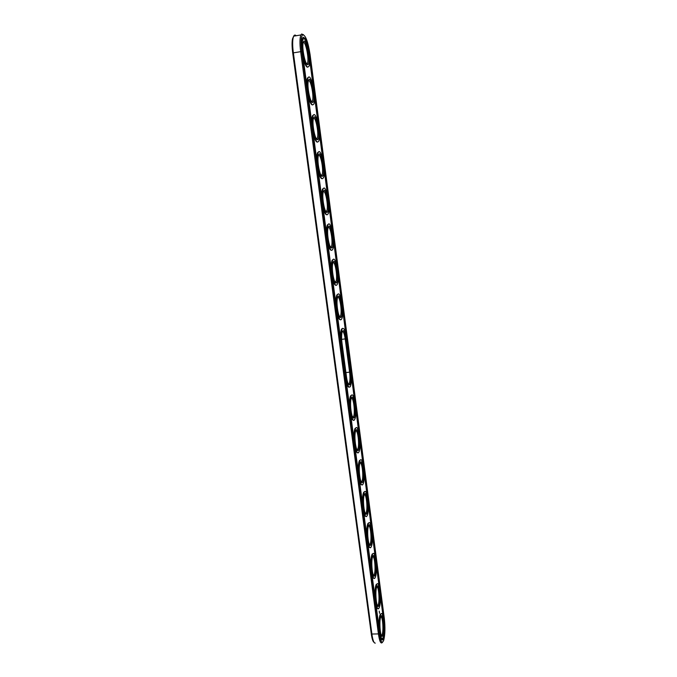 <?xml version="1.0" encoding="UTF-8"?>
<svg xmlns="http://www.w3.org/2000/svg" width="677" height="677" viewBox="0 0 677 677"><rect width="100%" height="100%" fill="white"/><g stroke="black" fill="none" stroke-linecap="round" stroke-linejoin="round"><path stroke-width="1.02" d="M296.179 35.737C295.164 34.705 294.326 34.849 293.666 36.16L293.107 37.971C292.456 41.475 292.532 46.4 293.353 52.747L371.944 634.425C372.815 640.357 373.932 643.252 375.278 643.125M293.556 36.406L292.481 38.911C291.855 42.245 291.931 46.933 292.718 52.967L371.309 634.044C371.995 638.868 372.9 641.61 374.009 642.278M303.499 34.713L301.62 34.011L300.91 34.95C299.742 37.971 299.657 43.506 300.647 51.562L378.477 634.315C379.585 641.584 380.914 644.267 382.454 642.355M310.066 54.507C307.993 41.534 305.522 34.959 302.644 34.798C300.943 36.634 300.639 42.202 301.739 51.494L379.382 633.9C380.694 642.024 382.15 644.123 383.741 640.18C385.095 634.586 385.289 627.342 384.316 618.448L310.066 54.507M383.994 619.455L309.524 54.312C307.35 41.441 305.022 36.016 302.526 38.03C301.57 40.518 301.502 45.071 302.314 51.706L379.729 632.834C380.635 638.826 381.726 641.034 382.987 639.46C384.595 635.331 384.925 628.662 383.994 619.455L383.673 619.463M348.435 384.214L349.154 383.664C350.068 381.405 350.221 377.614 349.62 372.282L345.219 339.033C344.466 333.998 343.501 331.451 342.325 331.375M333.016 262.532C335.36 261.237 337.899 278.34 335.868 281.624L335.115 282.216M303.279 42.414C305.691 40.882 309.389 59.821 307.392 63.291L306.673 63.892M308.433 80.605C310.836 79.091 314.34 97.632 312.325 101.085L311.589 101.685M313.502 118.17C315.905 116.689 319.205 134.867 317.183 138.294L316.438 138.903M318.495 155.126C320.89 153.687 323.987 171.543 321.964 174.945L321.211 175.546M323.411 191.498C325.789 190.11 328.7 207.678 326.678 211.038L325.916 211.639M328.252 227.303C330.613 225.949 333.338 243.263 331.307 246.597L330.545 247.19M337.705 297.22C340.032 295.984 342.393 312.892 340.37 316.142L339.617 316.718M372.731 556.469C374.652 555.834 375.921 570.567 374.271 574.426L373.476 575.374M376.81 586.764C378.663 586.214 379.839 600.558 378.274 604.603L377.453 605.678M351.346 398.118C353.589 397.077 355.459 413.605 353.453 416.693L352.751 417.235M355.755 430.741C357.972 429.768 359.682 446.228 357.684 449.249L357.007 449.773M360.096 462.873C362.246 461.985 363.828 478.047 361.916 481.245L361.205 481.846M380.838 616.629C382.615 616.163 383.715 630.135 382.226 634.357L381.379 635.559M368.584 525.724C370.581 525.005 371.944 540.153 370.209 543.809L369.439 544.638M364.37 494.532C366.443 493.728 367.916 509.324 366.096 512.76L365.352 513.462M305.767 41.026C304.828 38.724 303.948 37.463 303.135 37.235M382.006 639.977L383.309 637.015M309.609 59.297L313.197 86.478M314.543 96.718L318.072 123.476M319.4 133.564L322.878 159.907M324.19 169.834L327.609 195.78M328.895 205.554L332.272 231.102M333.541 240.733L336.858 265.892M338.111 275.378L341.377 300.165M342.613 309.507L345.829 333.922M351.414 376.243L354.536 399.946M355.713 408.883L358.793 432.239M359.961 441.049L362.99 464.067M364.141 472.741L367.129 495.437M368.263 503.993L371.208 526.359M372.325 534.788L375.227 556.841M376.327 565.151L379.196 586.891M380.279 595.091L383.106 616.527M346.184 338.788L350.568 372.02C351.253 378.231 351.033 382.437 349.907 384.638L349.611 384.908C348.384 385.137 347.352 382.53 346.522 377.097L342.012 343.18C341.445 338.542 341.47 334.861 342.08 332.128C343.501 328.853 344.872 331.078 346.184 338.788L341.657 339.355M336.418 282.859L336.376 282.893C334.176 284.865 331.214 268.811 332.788 263.285C335.039 254.087 339.896 280.498 336.418 282.859M307.51 64.645C305.141 64.467 301.832 48.287 303.127 43.015C305.107 33.427 311.589 62.419 308.01 64.577L307.51 64.645M312.52 102.455C310.184 102.676 306.926 86.563 308.263 81.24C310.294 71.694 316.514 100.204 312.926 102.362L312.52 102.455M317.454 139.674C315.152 140.291 311.936 124.213 313.324 118.839C315.414 109.344 321.355 137.414 317.758 139.572L317.454 139.674M322.303 176.308C320.035 177.332 316.861 161.253 318.3 155.828C320.441 146.384 326.111 174.074 322.523 176.215L322.303 176.308M327.084 212.375C324.842 213.797 321.71 197.709 323.2 192.226C325.4 182.841 330.791 210.192 327.211 212.307L327.084 212.375M331.789 247.884C329.581 249.72 326.492 233.573 328.032 228.039C330.274 218.713 335.403 245.776 331.823 247.867L331.789 247.884M340.988 317.301L340.853 317.395C338.669 319.316 335.877 303.44 337.468 297.973C339.71 288.969 344.305 314.466 340.988 317.301M375.143 575.128L374.457 576.127C372.443 577.523 370.852 561.927 372.519 557.061C374.559 549.716 377.419 569.543 375.143 575.128M379.137 605.306L378.401 606.44C376.42 607.768 374.956 592.096 376.615 587.314C378.621 580.197 381.312 599.483 379.137 605.306M354.266 417.565L353.902 417.937C351.769 419.672 349.467 404.11 351.101 398.855C353.292 390.443 357.16 413.503 354.266 417.565M358.565 450.002L358.125 450.484C356.009 452.151 353.868 436.64 355.51 431.461C357.684 423.252 361.323 445.584 358.565 450.002M362.804 481.965L362.297 482.566C360.206 484.173 358.209 468.67 359.859 463.567C362 455.579 365.436 477.226 362.804 481.965M383.08 635.051L382.293 636.338C380.347 637.599 378.993 621.824 380.652 617.136C382.615 610.231 385.145 629.009 383.08 635.051M371.089 544.52L370.454 545.383C368.415 546.847 366.697 531.31 368.356 526.359C370.437 518.802 373.476 539.197 371.089 544.52M366.976 513.471L366.401 514.198C364.336 515.739 362.483 500.227 364.141 495.2C366.257 487.423 369.481 508.427 366.976 513.471M307.857 67.091L307.273 67.175C305.818 66.448 304.405 63.113 303.042 57.156M301.807 41.83L302.331 39.731L303.423 38.953M312.74 104.833L312.275 104.943C310.861 104.453 309.491 101.33 308.153 95.567M306.808 85.454C306.664 81.866 306.893 79.378 307.502 77.99L308.61 77.203M317.208 142.111C315.837 141.857 314.5 138.937 313.189 133.361M311.869 123.409C311.716 119.66 311.962 117.062 312.596 115.623L313.713 114.836M322.057 178.703C320.729 178.669 319.426 175.961 318.148 170.562M316.844 160.762C316.684 156.852 316.938 154.144 317.615 152.638L318.74 151.851M326.839 214.727C325.544 214.914 324.275 212.392 323.022 207.17M321.736 197.532C321.575 193.453 321.846 190.626 322.557 189.061L323.682 188.282M331.535 250.202C330.283 250.6 329.047 248.264 327.829 243.212M326.559 233.726C326.39 229.469 326.669 226.524 327.414 224.899L328.548 224.129M336.08 285.195C334.878 285.601 333.702 283.443 332.551 278.704M331.307 269.353C331.129 264.919 331.425 261.855 332.204 260.163L333.329 259.409M340.548 319.671C339.405 320.077 338.288 318.072 337.205 313.637M335.978 304.438C335.792 299.818 336.105 296.628 336.918 294.876L338.043 294.131M349.29 387.142C348.257 387.532 347.259 385.797 346.302 381.938M340.582 338.982C340.387 334.176 340.717 330.867 341.563 329.047L342.68 328.32M353.563 420.146C352.59 420.527 351.651 418.919 350.754 415.323M349.577 406.522C349.366 401.326 349.721 397.754 350.635 395.808L351.727 395.131M357.786 452.676C356.864 453.048 355.975 451.559 355.129 448.199M353.978 439.542C353.758 434.135 354.13 430.437 355.078 428.423L356.144 427.771M361.95 484.749C361.078 485.113 360.24 483.733 359.445 480.602M358.311 472.064C358.091 466.453 358.463 462.619 359.445 460.555L360.494 459.928M366.062 516.365C365.233 516.72 364.446 515.442 363.701 512.523M362.576 504.111C362.347 498.297 362.737 494.328 363.752 492.196L364.776 491.604M370.116 547.532C369.337 547.888 368.593 546.703 367.89 543.978M366.782 535.693C366.553 529.668 366.951 525.564 367.992 523.372L368.99 522.805M374.119 578.268C373.382 578.615 372.68 577.523 372.02 574.985M370.928 566.81C370.691 560.581 371.098 556.333 372.164 554.091L373.137 553.558M378.071 608.581C377.368 608.919 376.717 607.904 376.09 605.543M375.016 597.486C374.77 591.038 375.193 586.663 376.277 584.361L377.224 583.862M378.976 608.149L378.993 608.132C376.26 613.421 373.924 588.431 376.793 584.344C379.315 579.461 381.752 600.981 379.391 607.218L379.01 608.098M379.205 611.111L379.272 611.627L379.205 611.111M379.34 612.177L379.357 611.678L379.34 612.177M379.433 612.744L379.509 612.211L379.416 612.744M379.509 613.311L379.535 612.575L379.509 613.311M381.963 638.47L380.508 636.989M379.044 627.723C378.79 621.063 379.222 616.552 380.33 614.191L381.244 613.726M346.616 338.339C345.321 330.215 343.814 327.101 342.105 328.997C340.946 331.857 340.768 336.74 341.563 343.654L346.082 377.648C347.242 384.968 348.613 388.006 350.187 386.762L350.381 386.449C351.575 383.487 351.778 378.502 350.991 371.495L346.616 338.339M336.714 285.076C333.744 288.114 329.987 264.656 332.754 260.103C335.614 253.875 340.218 279.389 337.205 284.45L336.714 285.076M307.84 67.082C304.642 66.905 300.47 43.903 302.907 39.638C305.632 33.055 311.877 61.074 308.94 66.329L307.84 67.082M312.842 104.859C309.694 105.214 305.581 82.222 308.077 77.897C310.828 71.373 316.794 98.834 313.84 104.063L312.842 104.859M317.767 142.035C314.653 142.923 310.616 119.905 313.163 115.539C315.947 109.056 321.634 136.018 318.664 141.239L317.767 142.035M322.616 178.635C319.544 180.057 315.575 156.979 318.173 152.562C320.983 146.139 326.399 172.66 323.403 177.848L322.616 178.635M327.389 214.66C324.351 216.623 320.449 193.453 323.107 188.985C325.942 182.621 331.078 208.761 328.074 213.907L327.389 214.66M332.085 250.143C329.081 252.639 325.256 229.342 327.973 224.832C330.816 218.536 335.69 244.329 332.678 249.441L332.085 250.143M341.276 319.485C338.339 323.073 334.65 299.403 337.468 294.825C340.336 288.673 344.686 313.942 341.665 318.943L341.276 319.485M375.397 577.075L375.083 577.752C372.316 583.193 369.777 558.288 372.68 554.074C375.278 549.005 377.876 571.109 375.397 577.075M354.545 419.655C351.702 424.885 348.215 400.437 351.177 395.766C354.054 389.876 357.651 414.688 354.646 419.478L354.545 419.655M358.835 452.058C356.026 457.855 352.615 433.068 355.603 428.389C358.48 422.592 361.848 447.336 358.852 452.041L358.835 452.058M363.067 483.996L362.999 484.14C360.189 489.92 356.991 465.107 359.969 460.521C362.787 454.893 365.944 478.994 363.067 483.996M383.334 636.939L382.877 638.022C380.152 643.218 378.011 618.135 380.838 614.183C383.292 609.486 385.577 630.448 383.334 636.939M371.351 546.491L371.114 546.982C368.33 552.55 365.58 527.696 368.508 523.346C371.182 518.1 373.949 540.821 371.351 546.491M367.239 515.476L367.086 515.781C364.285 521.459 361.315 496.639 364.268 492.171C367.019 486.729 369.972 510.119 367.239 515.476M301.739 51.494L292.718 52.967M379.382 633.9L371.309 634.044M345.922 372.587L350.568 372.02M292.481 38.911L293.107 37.971M300.91 34.95L293.666 36.16M302.644 34.798L301.62 34.011M348.173 383.741L349.154 383.664M334.836 281.734L335.868 281.624M306.385 63.452L307.392 63.291M311.302 101.237L312.325 101.085M316.151 138.438L317.183 138.294M320.923 175.081L321.964 174.945M325.629 211.165L326.678 211.038M330.266 246.716L331.307 246.597M339.338 316.235L340.37 316.142M373.281 574.951L374.042 574.934M377.275 605.272L377.986 605.255M352.497 416.761L353.453 416.693M356.771 449.308L357.684 449.249M360.976 481.389L361.865 481.347M381.219 635.178L381.879 635.161M369.236 544.206L370.04 544.173M365.131 513.022L365.978 512.98M382.48 639.469L382.987 639.46M348.731 384.155L349.611 384.908M335.445 282.14L336.376 282.893M307.003 63.799L308.01 64.577M311.928 101.601L312.926 102.362M316.785 138.81L317.758 139.572M321.558 175.461L322.523 176.215M326.255 211.554L327.211 212.307M330.892 247.113L331.823 247.867M339.939 316.65L340.853 317.395M373.636 575.34L374.457 576.127M377.597 605.653L378.401 606.44M353.022 417.176L353.902 417.937M357.261 449.723L358.125 450.484M361.442 481.804L362.297 482.566M381.498 635.542L382.293 636.338M369.625 544.604L370.454 545.383M365.563 513.42L366.401 514.198M302.907 39.638L302.331 39.731M308.077 77.897L307.502 77.99M313.163 115.539L312.596 115.623M318.173 152.562L317.615 152.638M323.107 188.985L322.557 189.061M327.973 224.832L327.414 224.899M332.754 260.103L332.204 260.163M337.468 294.825L336.918 294.876M342.105 328.997L341.563 329.047M351.177 395.766L350.635 395.808M355.603 428.389L355.078 428.423M359.969 460.521L359.445 460.555M364.268 492.171L363.752 492.196M368.508 523.346L367.992 523.372M372.68 554.074L372.164 554.091M376.793 584.344L376.277 584.361M380.838 614.183L380.33 614.191"/></g></svg>
